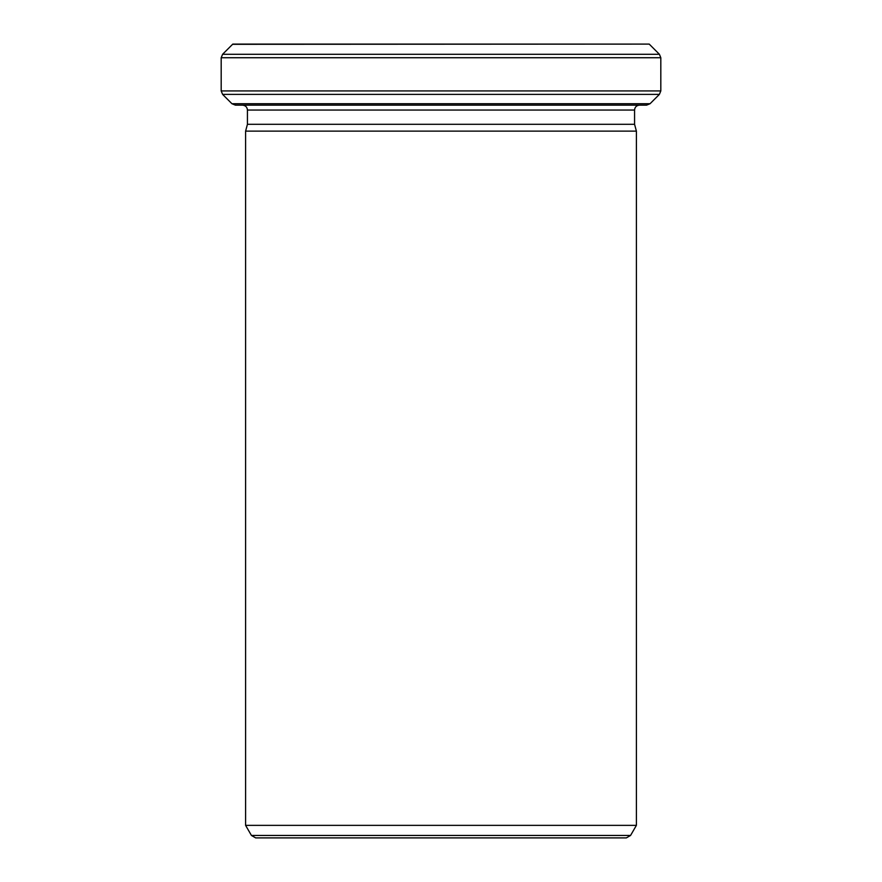 <?xml version="1.0" encoding="UTF-8"?>
<svg xmlns="http://www.w3.org/2000/svg" width="882" height="882" viewBox="0 0 882 882"><rect width="100%" height="100%" fill="white"/><g stroke="black" fill="none" stroke-linecap="round" stroke-linejoin="round"><path stroke-width="1.32" d="M634.566 124.296L247.434 124.296L245.604 131.131L636.396 131.131L634.566 124.296L634.566 110.052C634.853 107.075 636.484 105.454 639.45 105.156M630.564 835.452L626.341 837.9L255.659 837.9L251.436 835.452L630.564 835.452L636.396 825.365L636.396 131.131M232.572 44.309L649.207 44.1L232.793 44.1L222.606 54.276L659.394 54.276L660.816 57.727L221.184 57.727L222.606 54.276M636.396 825.365L245.604 825.365L245.604 131.131M650.045 103.734L646.583 105.156L235.417 105.156L231.955 103.734L650.045 103.734L659.394 94.385L222.606 94.385L221.184 90.923L660.816 90.923L660.816 57.727M660.816 90.923L659.394 94.385M634.566 110.052L247.434 110.052C247.169 107.108 245.549 105.476 242.55 105.156M247.434 124.296L247.434 110.052M251.436 835.452L245.604 825.365M649.428 44.309L659.394 54.276M231.955 103.734L222.606 94.385M221.184 90.923L221.184 57.727"/></g></svg>
